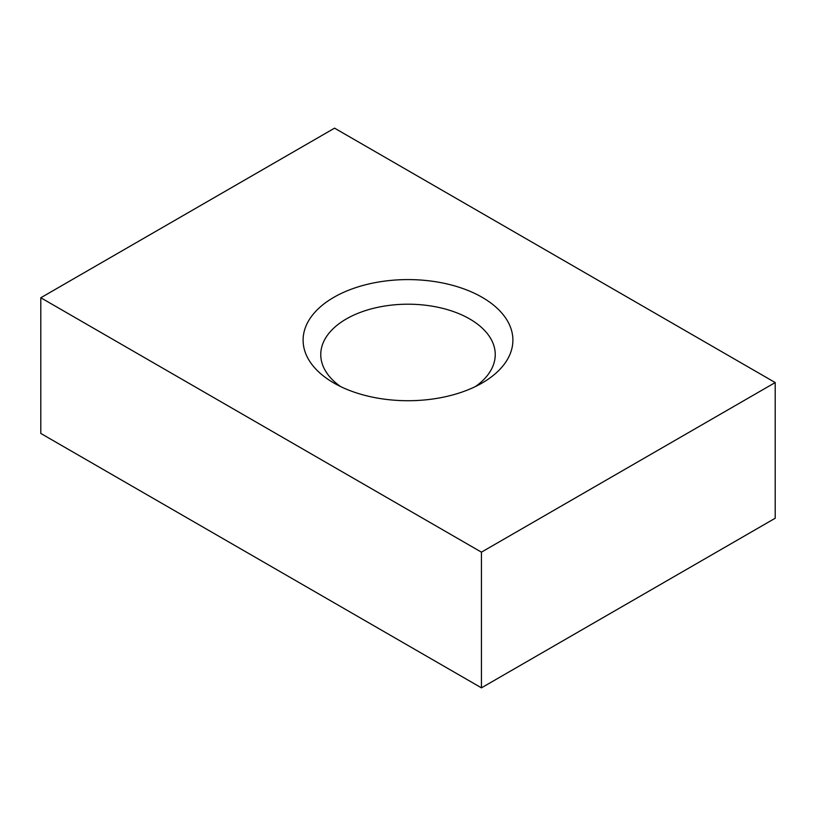 <?xml version="1.0" encoding="UTF-8"?>
<svg xmlns="http://www.w3.org/2000/svg" width="816" height="816" viewBox="0 0 816 816"><rect width="100%" height="100%" fill="white"/><g stroke="black" fill="none" stroke-linecap="round" stroke-linejoin="round"><path stroke-width="1.22" d="M482.174 297.33A104.897 60.568 0 0 0 333.826 297.33A104.897 60.568 0 0 0 333.826 382.979L333.826 382.979A104.897 60.568 0 0 0 482.174 382.979A104.897 60.568 0 0 0 482.174 297.33M475.361 386.59A87.241 50.368 0 0 0 495.241 354.572A87.241 50.368 0 0 0 469.69 318.954A87.241 50.368 0 0 0 374.615 308.04A87.241 50.368 0 0 0 320.759 354.572A87.241 50.368 0 0 0 340.639 386.59M775.2 382.561L334.56 128.153L40.8 297.758L40.8 433.439L481.44 687.847L775.2 518.242L775.2 382.561L481.44 552.157L481.44 687.847M40.8 297.758L481.44 552.157"/></g></svg>
